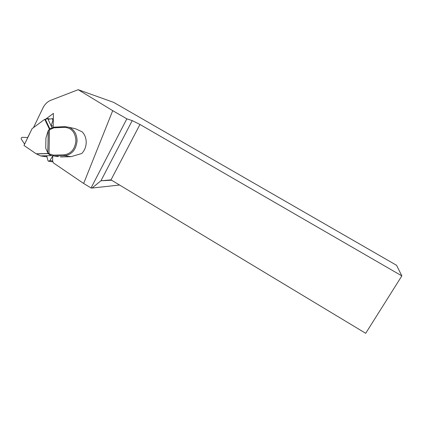 <?xml version="1.0" encoding="UTF-8"?>
<svg xmlns="http://www.w3.org/2000/svg" width="423" height="423" viewBox="0 0 423 423"><rect width="100%" height="100%" fill="white"/><g stroke="black" fill="none" stroke-linecap="round" stroke-linejoin="round"><path stroke-width="0.63" d="M119.556 185.02L92.034 188.05L100.949 180.78L132.225 120.608L139.971 124.468L401.85 275.891L365.694 333.303L111.016 179.875L139.971 124.468M91.051 187.976L83.648 183.466L112.719 110.667L126.847 118.847L91.051 187.976L92.034 188.05M52.706 155.796L52.621 161.052L53.525 162.982L83.648 183.466M53.187 127.307L53.42 113.406L45.303 119.418M60.447 156.954L70.932 156.695L81.755 153.517C84.574 150.546 86.054 146.876 86.207 142.514C86.197 138.152 84.827 134.588 82.11 131.812L75.558 128.772L69.176 127.328C74.247 129.671 76.875 134.139 77.071 140.727C76.151 149.657 71.958 154.654 64.492 155.722L53.885 155.992L58.231 156.626M112.719 110.667L78.207 89.697L50.839 100.277C47.429 101.668 44.796 104.232 42.94 107.965L33.496 127.609M126.847 118.847L132.225 120.608M78.207 89.697L113.613 102.345L396.547 265.284L401.85 275.891M111.593 180.224L100.949 180.78L111.016 179.875M72.597 128.1L75.532 128.761M49.544 129.147L49.433 129.729L48.211 130.718M48.206 130.723L45.922 138.02L45.747 148.262L47.746 152.703L49.766 154.035L53.414 155.119L64.032 154.839C71.085 153.824 75.045 149.102 75.918 140.663C75.32 132.277 71.513 127.836 64.486 127.339L53.874 127.831L49.433 129.729L49.031 153.544L49.042 154.258L49.782 154.76L49.766 154.035M48.344 130.411L47.746 152.703L48.011 153.316M49.179 154.316L49.052 154.263C48.1 153.538 47.693 153.052 47.836 152.809M49.417 129.179L44.732 119.286L32.063 128.671L23.989 145.47L36.214 153.808L48.127 153.48M30.916 131.04L24.291 144.825L24.582 144.01L21.393 139.31C20.928 138.194 21.25 137.528 22.345 137.316L27.696 137.528L30.932 131.03M44.732 119.286L45.393 119.439L47.773 118.556L49.729 119.016M52.701 156.066L49.888 160.608L48.502 161.269L47.968 160.65L46.715 155.828L40.65 155.96L36.214 153.808M47.773 118.556L48.127 119.302L52.346 118.657L52.917 120.566L51.13 125.626L53.203 126.08M51.13 125.626L52.082 127.635M50.289 128.597L54.371 127.133L64.825 126.641M64.973 126.636L69.176 127.328L65.042 126.651M70.932 156.695L64.492 155.722L64.032 154.839M53.414 155.119L53.885 155.992L51.532 155.627L49.782 154.76L51.532 155.627M48.211 130.723L49.348 129.29L50.094 128.745L50.184 129.179M64.486 127.339L64.772 126.667L54.165 127.164L53.874 127.831M52.917 120.566L53.298 120.65M49.888 160.608L52.621 160.973M40.793 155.981L46.985 156.859M52.018 127.661L47.72 118.609M49.877 128.904L45.393 119.439M36.886 153.903L48.227 153.591M40.539 155.897L51.49 155.611M48.211 130.691L47.836 152.835M52.346 118.657L53.324 118.889M48.835 161.311L52.997 161.861"/></g></svg>
